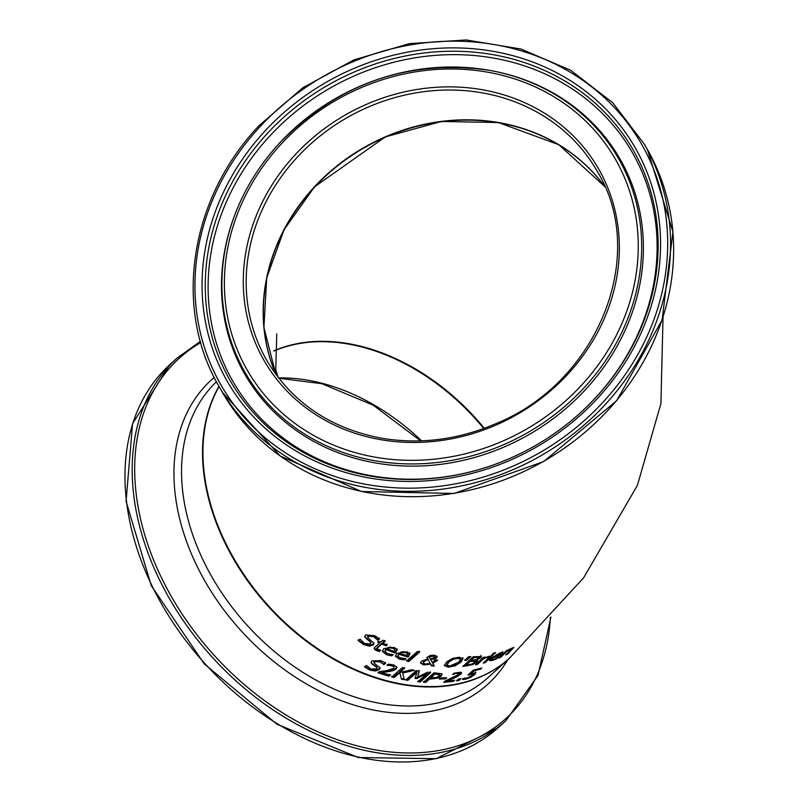 <?xml version="1.0" encoding="UTF-8"?>
<svg xmlns="http://www.w3.org/2000/svg" width="799" height="799" viewBox="0 0 799 799"><rect width="100%" height="100%" fill="white"/><g stroke="black" fill="none" stroke-linecap="round" stroke-linejoin="round"><path stroke-width="1.2" d="M475.525 671.919L474.596 673.777L471.8 675.854M475.695 672.658L474.766 674.526L470.911 677.212L466.117 679.13L462.651 679.51L464.129 678.161L467.365 678.011L472.688 675.105L473.318 673.957L467.954 675.085L473.308 670.141L481.757 667.984L480.539 669.123L480.369 668.383L473.917 670.081L471.15 672.648L471.32 673.387L475.934 672.908M473.218 673.547L469.213 673.927M471.32 673.367L471.27 674.156M466.936 678.111L462.481 678.77M480.539 669.123L474.087 670.82L473.917 670.081M474.087 670.82L471.32 673.387M392.259 654.561L391.61 655.12L386.376 654.021L382.411 651.095M397.113 648.898L395.175 652.344L385.887 648.858L385.028 651.255M387.076 648.738L389.762 647.849L393.068 648.349L394.996 649.837L392.898 647.619L389.592 647.11L386.906 647.999L387.076 648.738L394.167 651.435L394.836 649.138M389.762 647.849L389.592 647.11M386.057 649.607L385.058 651.624L387.675 653.752L393.228 654.601L391.78 655.849L386.546 654.751L382.461 651.465L383.85 648.578L394.297 647.48L397.283 649.627L395.345 653.083L386.057 649.607L385.887 648.858M391.78 655.849L391.61 655.12M395.345 653.083L395.175 652.344M404.524 659.884L399.38 659.145L395.385 656.269L396.783 653.462L407.11 651.814L410.037 653.672L408.079 657.058L398.961 654.301L397.992 655.56L399.43 657.727L405.962 658.626L404.524 659.884L404.354 659.165L399.21 658.426L395.345 655.909M409.867 652.953L407.909 656.339L398.791 653.572L397.922 655.909M408.079 657.058L407.909 656.339M398.961 654.301L398.791 653.572M404.953 658.636L404.354 659.165M407.61 653.312L407.77 654.011L405.892 652.713L402.636 652.423L402.466 651.694L399.8 652.703L399.969 653.432L406.931 655.57L407.6 653.252L405.722 651.984L402.466 651.694M407.6 653.282L407.76 653.981M402.636 652.423L399.969 653.432M373.862 642.845L373.053 644.284L369.148 645.362L363.365 643.754L358.082 639.829M379.405 638.141L377.717 639.51L373.562 636.004L368.069 635.385L367.76 636.873M370.776 642.526L364.634 636.314M377.897 640.269L373.742 636.773L368.249 636.164L368.129 637.912L374.032 643.375L373.233 645.053L369.318 646.121L363.545 644.533L358.262 640.618L360.029 639.17L364.584 643.425L370.466 644.014L370.556 642.236L364.813 637.103L365.523 634.915L374.801 635.704L379.585 638.9L377.897 640.269L377.717 639.51M377.717 640.189L377.537 639.43M366.951 639.48L366.771 638.701M408.748 661.572L406.551 660.993L417.497 651.425L419.685 651.974L408.748 661.572L408.579 660.853L406.391 660.284M419.515 651.265L408.579 660.853M380.284 649.767L379.086 650.776L374.082 648.189M386.926 644.174L385.827 645.093L381.612 643.285L376.709 648.229M384.988 640.488L382.711 642.376L382.891 643.125L387.096 644.913L385.997 645.842L385.827 645.093M385.997 645.842L381.782 644.044L376.798 648.628L380.454 650.506L379.255 651.525L376.499 650.626L374.931 649.717L374.102 648.079L379.485 643.015L377.757 641.547M381.782 644.044L381.612 643.285M379.255 651.525L379.086 650.776M379.485 643.015L377.927 642.306L379.036 641.397L380.584 642.106L382.871 640.229L385.168 641.247L382.891 643.125M462.881 657.757L460.823 661.392L454.891 665.148L448.219 666.486L444.334 665.038M463.05 658.466L460.983 662.111L455.05 665.867L448.379 667.195L444.504 665.737L446.531 661.991L452.524 658.416L459.205 657.237L463.09 658.606M460.554 659.315L458.027 658.336L453.313 659.265L448.818 662.101L447.041 664.988L449.587 666.096L458.746 662.181L460.554 659.305L460.384 658.586L457.857 657.627L453.143 658.556L448.658 661.392L446.891 664.339M430.122 663.49L428.194 659.724L426.286 660.174L423.42 662.311L424.059 663.619L425.398 664.019L430.122 663.49L427.016 657.367L430.491 655.34L434.566 655.23L437.233 656.618L436.673 657.787L434.596 658.975L430.821 659.644L432.269 662.491L435.505 659.804L437.712 660.084L432.569 662.651L434.177 666.146L431.3 665.817L430.331 663.47L423.47 664.229L420.484 662.721M437.073 656.269L434.436 658.266L431.68 658.865M430.491 664.179L423.64 664.938L420.514 663.08L421.413 661.222L427.605 659.095L426.896 657.717M434.017 665.437L431.14 665.108L430.331 663.47M428.194 659.724L428.034 659.015L423.949 660.663L423.38 662.471M434.326 657.597L433.607 655.999L429.952 656.948L429.443 657.877L430.252 659.025L434.326 657.597L434.636 656.009L433.448 655.29L429.782 656.239L429.333 657.407M430.821 659.644L430.671 659.005M437.033 660.693L432.728 663.35M431.3 665.817L431.14 665.108M466.386 660.403L464.928 660.493L468.484 656.768L470.881 656.608L466.386 660.403L466.216 659.694L464.758 659.784M469.782 656.678L466.216 659.694M477.393 660.383L472.599 663.869L463.69 665.667M480.938 655.42L480.668 656.958L477.752 658.815M474.666 660.493L469.772 660.893L465.947 664.468L466.117 665.187L471.859 664.129L474.506 662.541L475.065 660.783L475.225 661.502L472.329 661.332L472.169 660.613M478.571 656.598L473.947 656.968L470.921 659.814L471.09 660.533L476.244 659.604L478.461 658.216L478.571 656.598M478.461 658.216L478.741 657.317L474.117 657.687L471.09 660.533M474.117 657.687L473.947 656.968M469.772 660.893L469.942 661.612L466.117 665.187M469.942 661.612L472.329 661.332M481.108 656.139L480.838 657.687L476.364 660.184L477.622 660.693L476.743 662.131L472.768 664.598L462.811 666.476L473.168 656.798L481.587 656.488M476.414 660.134L476.294 659.594M476.364 660.184L476.234 659.614M472.768 664.598L472.599 663.869M482.956 659.195L477.452 664.398L475.485 664.778L483.235 657.447L485.203 657.058L484.054 658.156L489.368 656.149L488.019 657.447L487.849 656.708L482.956 659.195L482.786 658.466L476.494 663.829M488.019 657.447L487.75 656.728M487.919 657.467L486.921 657.667M484.054 658.156L484.014 657.297M483.994 657.897L482.786 658.466M477.452 664.398L477.283 663.669M491.595 655.56L484.354 662.031M483.225 663.1L490.966 655.719L492.903 655.2L485.163 662.601L483.225 663.1M485.163 662.601L484.993 661.862M494.331 653.922L492.124 654.511L493.472 653.212L495.68 652.613L494.331 653.922L494.152 653.183L493.243 653.432M493.862 656.778L492.074 657.817L491.804 659.455L493.892 659.315L498.706 657.008L497.288 658.366L497.158 657.847M502.671 651.614L500.564 654.381L500.743 655.15L492.903 657.887L492.733 657.138M492.504 659.674L489.597 660.144M500.793 653.622L500.613 652.863L500.803 653.642L496.379 655.15L493.902 656.928L499.894 654.89L500.793 653.622L500.404 652.733L502.891 652.473M493.902 656.928L493.732 656.209M496.379 655.15L496.259 654.621M492.903 657.887L491.804 659.455M497.288 658.366L492.783 660.393L489.507 660.603L491.045 658.376L500.434 652.723M502.841 652.374L500.743 655.15M379.934 667.435L379.116 668.843L375.29 670.251L369.677 669.372L364.584 666.266M373.243 665.008L371.195 663L371.915 660.853L380.953 660.633L385.577 663.15L383.91 664.618L379.905 661.742L374.551 661.742L374.541 663.55L380.094 667.954L379.285 669.572L375.46 670.99L369.847 670.111L364.753 667.015L366.501 665.457L370.876 668.963L376.599 668.893L376.659 667.155L373.243 665.008L371.016 662.251M376.918 667.455L373.073 664.269M383.74 664.558L379.735 661.003L374.381 661.003L374.072 662.451M383.91 664.618L383.57 663.819M385.408 662.421L383.74 663.889M513.248 647.46L511.41 649.327M507.505 650.136L500.484 656.488M511.34 648.339L511.5 649.008M500.803 657.207L498.926 657.986L506.646 650.496L513.887 647.47L507.615 654.011L505.767 654.93L511.53 649.128L510.371 649.397L506.576 651.604L500.803 657.207L500.623 656.428M506.576 651.604L506.396 650.825M511.53 649.128L511.35 648.259M507.615 654.011L507.445 653.302M400.019 673.437L398.331 673.807L394.167 677.552L391.86 676.973L402.297 667.624L404.594 668.204L399.8 672.488L411.655 669.772L414.421 670.311L402.666 673.018L404.414 679.769L401.458 679.2L399.86 672.718L398.162 673.088L393.997 676.833L391.69 676.254M404.244 679.06L401.298 678.481M398.331 673.807L398.162 673.088M394.167 677.552L393.997 676.833M402.666 673.018L402.496 672.299L412.693 669.981M399.8 672.488L399.63 671.769L404.434 667.485M390.082 674.406L388.873 675.495L378.037 672.159M396.843 666.825L395.944 668.324L392.948 669.932L381.463 671.809L381.632 672.538L390.252 675.125L389.043 676.214L378.207 672.888L379.685 671.559L386.456 670.701L393.647 668.433L394.097 667.015L392.379 665.986L387.086 664.718M394.057 666.825L392.209 665.267L389.383 664.768M389.552 665.497L387.225 665.317M387.255 665.447L388.614 664.089L393.757 664.968L396.983 667.185L396.104 669.043L393.108 670.651L392.948 669.932M393.108 670.651L388.983 671.559L388.823 670.84M388.983 671.559L381.632 672.538M389.043 676.214L388.873 675.495M442.037 673.976L441.078 675.315L437.343 677.412L429.492 678.161L425.617 681.687L423.41 681.547M429.662 678.87L425.777 682.396L423.58 682.256L433.987 672.808L441.787 673.737L441.248 676.024L437.502 678.121L431.52 678.96L429.662 678.87L429.492 678.161M425.777 682.396L425.617 681.687M441.787 673.737L442.197 674.306M439.18 673.867L439.59 674.915L434.986 674.026L434.826 673.317L430.671 677.093L430.841 677.802L436.464 677.422L438.941 676.044L439.18 673.867L434.826 673.317M434.986 674.026L430.841 677.802M430.451 671.839L420.044 681.277L417.827 681.058M419.105 670.441L417.687 676.993L427.535 672.239L430.621 672.548L420.204 681.976L417.987 681.757L426.956 673.637L416.479 678.641L415.12 678.461L416.848 672.289L407.87 680.388L407.71 679.679L405.602 679.31M416.848 672.289L416.688 671.579L407.71 679.679M426.956 673.637L426.796 672.928L416.319 677.942L414.951 677.752M407.87 680.388L405.762 680.019L416.189 670.631L419.265 671.15L417.687 676.993M416.479 678.641L416.319 677.942M420.204 681.976L420.044 681.277M445.433 678.89L439.3 679.07L440.569 677.912L446.701 677.742L445.433 678.89L445.273 678.181L439.13 678.361M453.572 680.408L444.514 681.557M461.323 672.488L457.517 675.644L446.711 680.388L446.881 681.108L454.691 680.259L453.482 681.357L443.655 682.346L445.133 680.998L458.356 674.686L458.876 673.567L453.732 673.417M458.187 673.966L458.706 672.848L454.581 673.177M458.786 672.998L458.956 673.717L458.786 672.998M454.751 673.897L452.604 674.456M452.614 674.536L453.982 673.187L460.554 672.239L461.532 672.808L461.203 673.687L457.687 676.363L457.517 675.644M457.687 676.363L453.792 678.241L453.622 677.522M453.792 678.241L446.881 681.108M453.482 681.357L453.323 680.638M458.966 680.488L456.449 680.918L458.436 679.1L460.953 678.671L458.966 680.488L458.796 679.759L457.457 679.999M459.765 678.88L458.796 679.759M663.03 317.213L660.923 403.565L637.392 485.373L583.66 577.757L509.512 658.146A200.809 143.47 -132.2 0 1 284.594 622.191A200.809 143.47 -132.2 0 1 219.076 386.546M275.945 374.491A190.362 170.497 150.3 0 1 364.524 147.615A190.362 170.497 150.3 0 1 604.913 186.776M484.314 428.304A190.362 136.01 47.8 0 0 273.827 350.891M474.766 674.526L474.596 673.777M466.117 679.13L465.947 678.391M470.911 677.212L470.761 676.553M393.068 648.349L392.898 647.619M389.303 655.51L389.133 654.771M386.546 654.751L386.376 654.021M396.064 652.453L395.895 651.724M399.38 659.145L399.21 658.426M408.798 656.428L408.629 655.709M402.087 659.704L401.917 658.975M405.892 652.713L405.722 651.984M373.742 636.773L373.562 636.004M368.249 636.164L368.069 635.385M373.233 645.053L373.053 644.284M369.318 646.121L369.148 645.362M363.545 644.533L363.365 643.754M369.817 641.567L369.637 640.788M378.007 647.19L377.837 646.431M376.499 650.626L376.319 649.877M460.983 662.111L460.823 661.392M455.05 665.867L454.891 665.148M448.379 667.195L448.219 666.486M458.027 658.336L457.857 657.627M453.313 659.265L453.143 658.556M448.818 662.101L448.658 661.392M429.952 656.948L429.782 656.239M433.607 655.999L433.448 655.29M424.119 661.372L423.949 660.663M426.286 660.174L426.117 659.465M436.673 657.787L436.514 657.078M434.596 658.975L434.436 658.266M423.64 664.938L423.47 664.229M476.134 657.457L475.964 656.728M480.838 657.687L480.668 656.958M476.743 662.131L476.574 661.402M467.385 666.006L467.215 665.287M499.255 653.802L499.125 653.222M495.14 659.425L495.01 658.885M492.783 660.393L492.613 659.654M501.452 654.461L501.273 653.702M369.847 670.111L369.677 669.372M375.999 666.666L375.83 665.927M375.46 670.99L375.29 670.251M379.285 669.572L379.116 668.843M374.551 661.742L374.381 661.003M379.905 661.742L379.735 661.003M512.618 649.118L512.429 648.319M392.379 665.986L392.209 665.267M396.104 669.043L395.944 668.324M437.502 678.121L437.343 677.412M441.248 676.024L441.078 675.315M431.52 678.96L431.35 678.251M436.803 674.116L436.644 673.407M457.348 673.387L457.178 672.668M460.584 674.336L460.424 673.617M273.827 351.091A190.362 136.01 -132.2 0 1 362.646 347.205A190.362 136.01 -132.2 0 1 483.755 428.514M421.632 440.838A190.362 136.01 47.8 0 0 322.666 383.43A190.362 136.01 47.8 0 0 278.551 377.947M218.976 386.366A200.809 143.47 47.8 0 0 283.865 622.271A200.809 143.47 47.8 0 0 509.093 658.526L509.303 658.336M509.093 658.526L488.109 677.542A200.809 143.47 -132.2 0 1 248.219 626.476A200.809 143.47 -132.2 0 1 216.459 381.772M169.927 364.594L132.574 423.7L126.072 501.293L151.241 585.577L204.184 663.839L276.873 724.214L358.282 757.532L436.134 758.68L498.616 727.31A244.744 174.861 -132.2 0 1 204.704 663.38A244.744 174.861 -132.2 0 1 169.927 364.594L177.128 358.072A244.744 174.861 47.8 0 0 211.905 656.848A244.744 174.861 47.8 0 0 505.827 720.788L537.987 675.505L550.92 617.048M550.321 617.707A243.156 173.733 -132.2 0 1 255.071 693.452A243.156 173.733 -132.2 0 1 200.729 342.601M214.202 377.418A205.563 146.866 47.8 0 0 254.711 644.773A205.563 146.866 47.8 0 0 507.864 659.644M314.486 186.776A190.362 170.497 -29.7 0 0 275.835 374.341L263.91 327.4L266.706 277.892L284.035 229.762L314.506 186.866L385.298 136.929L441.517 121.458L498.426 122.547L558.841 144.729L604.843 186.616A190.362 170.497 -29.7 0 0 314.486 186.776M297.488 156.984A190.362 170.497 150.3 0 1 597.193 171.246C648.868 254.981 597.982 382.331 495.939 423.63C458.686 439.6 420.933 444.524 382.701 438.401C330.666 428.763 291.935 402.606 266.506 359.94A190.362 170.497 150.3 0 1 297.488 156.984M295.25 154.676A192.779 172.654 -29.7 0 0 386.956 440.639A192.779 172.654 -29.7 0 0 611.734 198.661A192.779 172.654 -29.7 0 0 295.25 154.676M281.568 143.62A212.154 190.012 150.3 0 1 629.882 192.03A212.154 190.012 150.3 0 1 382.491 458.336A212.154 190.012 150.3 0 1 281.568 143.62M260.274 126.402A242.337 217.038 150.3 0 1 658.126 181.703A242.337 217.038 150.3 0 1 375.55 485.882A242.337 217.038 150.3 0 1 260.274 126.402M219.276 386.886A244.744 219.196 -29.7 0 0 540.484 455.969A244.744 219.196 -29.7 0 0 644.423 144.299L612.703 102.691L570.756 70.322L520.948 49.009L466.117 39.95L409.358 43.655L353.877 59.905L302.811 87.77L259.036 125.693C189.693 198.412 172.884 308.474 219.276 386.886L222.332 392.259A244.744 219.196 150.3 0 0 543.54 461.343A244.744 219.196 150.3 0 0 647.48 149.663L672.928 231.88L662.111 320.019L616.718 400.659L543.67 461.562L454.072 493.462L361.557 491.515L280.179 455.989L222.332 392.259M265.418 130.557A235.046 210.507 -29.7 0 0 377.228 479.22A235.046 210.507 -29.7 0 0 651.295 184.199A235.046 210.507 -29.7 0 0 265.418 130.557M279.91 142.711A215.181 192.709 -29.7 0 0 234.616 215.4A215.181 192.709 -29.7 0 0 364.704 458.696A215.181 192.709 -29.7 0 0 632.249 306.037A215.181 192.709 -29.7 0 0 488.978 70.262A215.181 192.709 -29.7 0 0 279.91 142.711M234.267 216.319A216.289 193.708 -29.7 0 0 365.033 460.863A216.289 193.708 -29.7 0 0 633.947 307.415A216.289 193.708 -29.7 0 0 489.947 70.432L488.978 70.262C408.708 58.986 339.026 83.126 279.92 142.671C259.805 164.414 244.704 188.654 234.616 215.4L234.267 216.319M267.855 132.904A232.149 207.92 150.3 0 1 599.54 107.226A232.149 207.92 150.3 0 1 571.085 420.883A232.149 207.92 150.3 0 1 494.701 464.469A232.149 207.92 150.3 0 1 238.132 393.278A232.149 207.92 150.3 0 1 267.855 132.904M570.935 421.003A230.162 206.132 -29.7 0 0 598.94 110.092A230.162 206.132 -29.7 0 0 270.162 135.61A230.162 206.132 -29.7 0 0 240.639 393.687A230.162 206.132 -29.7 0 0 494.881 464.399M394.986 649.807L394.816 649.078M384.888 650.885L385.058 651.624M382.292 650.726L382.461 651.465M397.782 655.55L397.952 656.279M367.59 636.463L367.77 637.242M370.776 642.156L370.946 642.915M460.544 659.295L460.384 658.586M447.041 664.988L446.881 664.279M423.39 662.84L423.22 662.131M478.931 657.487L478.761 656.768M489.338 659.864L489.507 660.603M376.928 667.085L377.098 667.814M373.902 662.071L374.072 662.81M278.761 378.207L321.907 383.71L373.233 405.203L420.673 440.878M498.616 727.31L505.827 720.788M177.128 358.072L200.379 341.363M644.423 144.299L647.48 149.663M571.085 420.883C548.104 439.77 522.646 454.291 494.701 464.469M277.922 377.128L275.755 369.448L276.744 333.862"/></g></svg>
